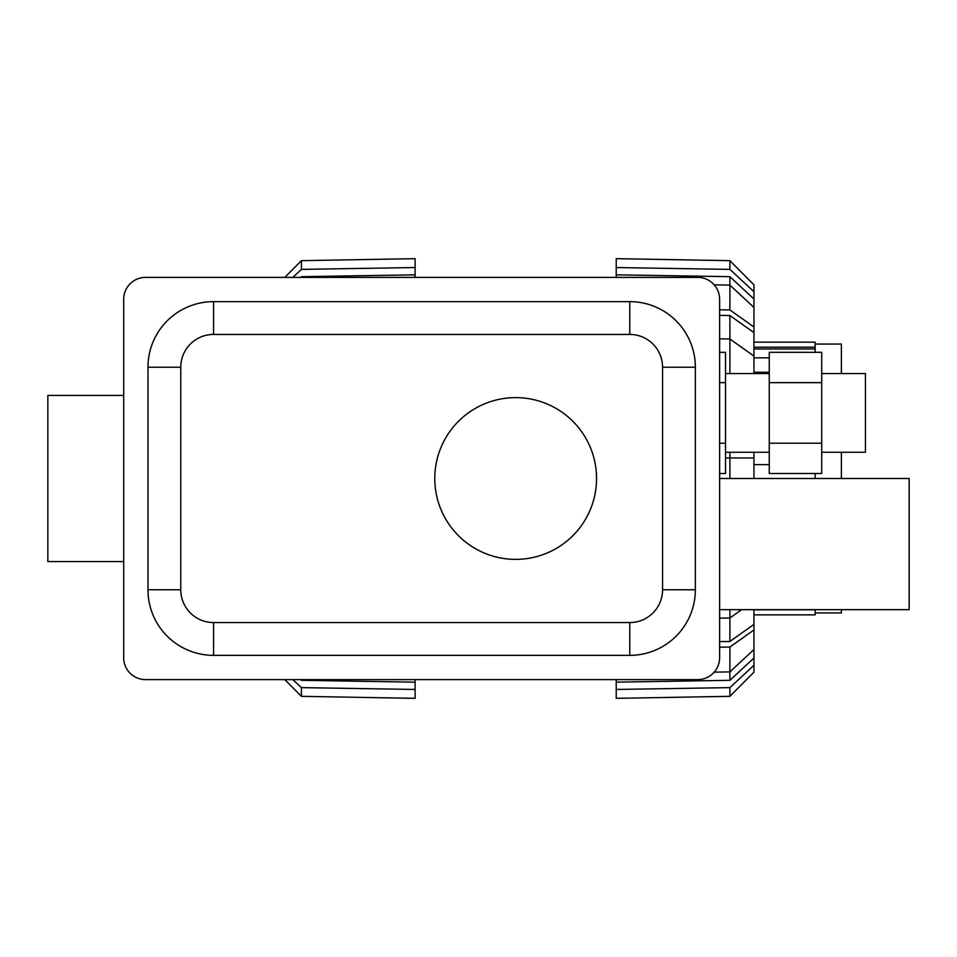 <?xml version="1.0" encoding="UTF-8"?>
<svg xmlns="http://www.w3.org/2000/svg" width="957" height="957" viewBox="0 0 957 957"><rect width="100%" height="100%" fill="white"/><g stroke="black" fill="none" stroke-linecap="round" stroke-linejoin="round"><path stroke-width="1.44" d="M821.704 373.565L865.427 373.565L865.427 452.266L821.704 452.266M123.704 561.568L47.85 561.568L47.85 395.432L123.704 395.432M434.777 478.5A80.878 80.878 0 0 0 515.667 559.378A80.878 80.878 0 0 0 596.546 478.5A80.878 80.878 0 0 0 515.667 397.622A80.878 80.878 0 0 0 434.777 478.5M695.356 367.225A65.578 65.578 0 0 0 629.778 301.646A65.578 65.578 0 0 1 695.356 367.225L695.356 589.775A65.578 65.578 0 0 1 629.778 655.354L213.555 655.354A65.578 65.578 0 0 1 147.976 589.775L147.976 367.225A65.578 65.578 0 0 1 213.555 301.646L213.555 334.436A32.789 32.789 0 0 0 180.765 367.225L147.976 367.225A65.578 65.578 0 0 1 213.555 301.646L629.778 301.646A65.578 65.578 0 0 1 695.356 367.225L662.567 367.225L662.567 589.775A32.789 32.789 0 0 1 629.778 622.564L213.555 622.564A32.789 32.789 0 0 1 180.765 589.775L180.765 367.225M629.778 655.354A65.578 65.578 0 0 0 695.356 589.775A65.578 65.578 0 0 1 629.778 655.354L629.778 622.564M719.616 299.242L719.616 657.758A21.855 21.855 0 0 1 697.761 679.614L145.572 679.614A21.855 21.855 0 0 1 123.704 657.758L123.704 299.242A21.855 21.855 0 0 1 145.572 277.386L697.761 277.386A21.855 21.855 0 0 1 719.616 299.242L719.616 478.5L909.15 478.5L909.15 609.657L719.616 609.657L719.616 657.758M821.704 382.633L821.704 352.332L769.249 352.332L769.249 473.5L821.704 473.5L821.704 382.633L769.249 382.633M769.249 443.211L821.704 443.211M719.616 473.5L725.526 473.5L725.526 352.332L719.616 352.332M719.616 382.633L725.526 382.633M719.616 443.211L725.526 443.211M145.572 277.386L697.761 277.386M123.704 657.758L123.704 299.242M697.761 679.614L145.572 679.614M815.149 344.053L841.382 344.053L841.382 373.565M841.382 452.266L841.382 478.5M815.149 473.5L815.149 478.5M815.149 609.657L815.149 614.861L753.937 614.861M753.937 342.139L815.149 342.139L815.149 352.332M753.937 464.623L769.249 464.623M753.937 372.261L769.249 372.261M769.249 357.834L753.937 357.834M753.937 347.212L815.149 347.212M815.149 348.982L753.937 348.982M815.149 609.788L753.937 609.788M841.382 609.657L841.382 612.947L815.149 612.947M719.616 309.805L729.892 309.936L753.937 327.019L753.937 299.015L729.892 276.681L729.892 285.102L714.209 284.851M729.892 315.523L753.937 332.617L753.937 356.088L729.892 338.993L729.892 315.523L719.616 315.403M753.937 478.5L753.937 452.266M729.892 478.5L729.892 457.948L753.937 457.948M753.937 609.657L753.937 624.383L729.892 641.477L729.892 618.007L741.639 609.657M616.224 277.386L616.224 274.838L729.892 276.681M729.892 641.477L719.616 641.597M753.937 649.564L753.937 657.985L729.892 680.319L729.892 671.898L753.937 649.564L753.937 629.981L729.892 647.064L719.616 647.195M729.892 680.319L616.224 682.162L616.224 679.614M753.937 657.985L753.937 665.294L729.892 687.616L616.224 689.459L616.224 682.162M729.892 687.616L729.892 696.337L616.224 698.335L616.224 689.459M729.892 696.337L753.937 672.173L753.937 665.294M719.616 618.138L729.892 618.007L729.892 609.657M725.526 457.948L729.892 457.948L729.892 452.266M729.892 373.565L729.892 338.993L719.616 338.862M753.937 373.565L753.937 356.088M616.224 274.838L616.224 267.541L729.892 269.384L753.937 291.706L753.937 299.015M729.892 269.384L729.892 260.663L616.224 258.665L616.224 267.541M753.937 291.706L753.937 284.827L729.892 260.663M753.937 327.019L753.937 332.617M753.937 307.436L729.892 285.102L729.892 309.936M714.209 672.149L729.892 671.898L729.892 647.064M753.937 624.383L753.937 629.981M300.677 277.386L301.431 276.681L301.431 277.386M301.431 679.614L301.431 680.319L300.677 679.614M301.431 276.681L415.111 274.838L415.111 277.386M415.111 679.614L415.111 682.162L301.431 680.319M292.806 277.386L301.431 269.384L415.111 267.541L415.111 258.665L301.431 260.663L284.791 277.386M301.431 260.663L301.431 269.384M415.111 267.541L415.111 274.838M415.111 682.162L415.111 689.459L301.431 687.616L292.806 679.614M284.791 679.614L301.431 696.337L415.111 698.335L415.111 689.459M301.431 687.616L301.431 696.337M213.555 622.564L213.555 655.354A65.578 65.578 0 0 1 147.976 589.775L180.765 589.775M695.356 589.775L662.567 589.775M629.778 301.646L629.778 334.436L213.555 334.436M629.778 334.436A32.789 32.789 0 0 1 662.567 367.225M769.249 373.565L725.526 373.565M769.249 452.266L725.526 452.266"/></g></svg>
